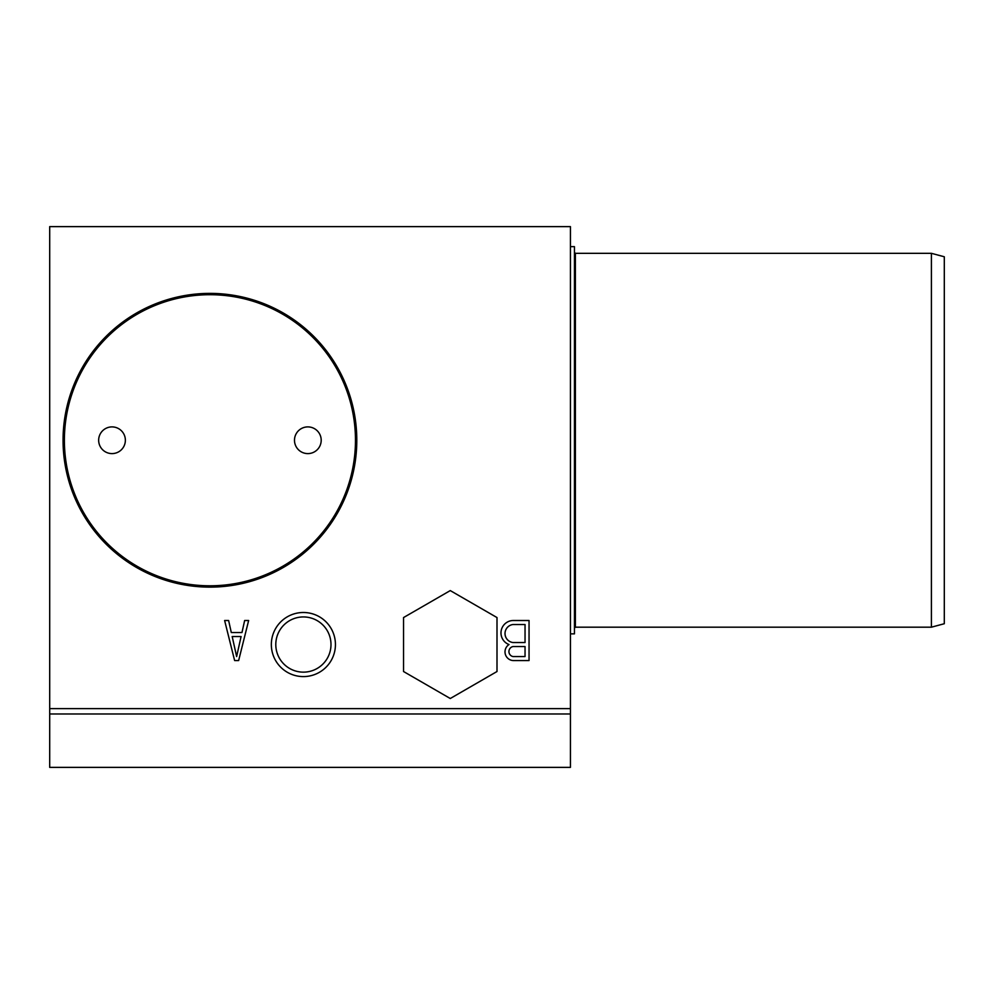 <?xml version="1.0" encoding="UTF-8"?>
<svg xmlns="http://www.w3.org/2000/svg" width="994" height="994" viewBox="0 0 994 994"><rect width="100%" height="100%" fill="white"/><g stroke="black" fill="none" stroke-linecap="round" stroke-linejoin="round"><path stroke-width="1.49" d="M525.043 656.562L525.043 646.547L513.028 646.547A5.107 5.107 0 0 0 513.028 656.562L525.043 656.562M513.028 642.534L525.043 642.534L525.043 624.518L513.028 624.518A9.07 9.07 0 0 0 513.028 642.534M509.015 644.547A8.71 8.71 0 0 0 513.028 660.563L529.044 660.563L529.044 620.504L513.028 620.504A12.425 12.425 0 0 0 509.015 644.547M236.634 656.562L241.082 636.533L232.186 636.533L236.634 656.562M234.634 660.563L238.635 660.563L248.649 620.504L244.648 620.504L241.977 632.519L231.291 632.519L228.62 620.504L224.619 620.504L234.634 660.563M330.99 644.547A27.596 27.596 0 0 1 303.394 672.143A27.596 27.596 0 0 1 275.798 644.547A27.596 27.596 0 0 1 303.394 616.939A27.596 27.596 0 0 1 330.99 644.547M303.394 676.591A32.044 32.044 0 0 1 275.636 628.519A32.044 32.044 0 0 1 331.139 628.519A32.044 32.044 0 0 1 303.394 676.591M125.368 440.255A13.357 13.357 0 0 1 112.011 453.599A13.357 13.357 0 0 1 98.654 440.255A13.357 13.357 0 0 1 112.011 426.898A13.357 13.357 0 0 1 125.368 440.255M321.199 440.255A13.357 13.357 0 0 1 307.842 453.599A13.357 13.357 0 0 1 294.485 440.255A13.357 13.357 0 0 1 307.842 426.898A13.357 13.357 0 0 1 321.199 440.255M355.467 440.255A145.534 145.534 0 0 1 137.16 566.294A145.534 145.534 0 0 1 137.16 314.216A145.534 145.534 0 0 1 355.467 440.255M356.796 440.255A146.876 146.876 0 0 1 136.489 567.45A146.876 146.876 0 0 1 136.489 313.06A146.876 146.876 0 0 1 356.796 440.255M49.7 713.978L49.7 226.62L570.432 226.62L570.432 713.978L49.7 713.978L49.7 767.38L570.432 767.38L570.432 713.978M49.7 708.635L570.432 708.635M450.27 698.509L497 671.522L497 617.56L450.27 590.585L403.539 617.56L403.539 671.522L450.27 698.509M931.403 627.189L931.403 253.321L944.3 256.775L944.3 623.723L931.403 627.189L575.389 627.189L574.445 628.133M931.403 253.321L575.389 253.321L575.389 627.189M570.432 246.649L574.445 246.649L574.445 633.861L570.432 633.861M575.389 253.321L574.445 252.377"/></g></svg>
